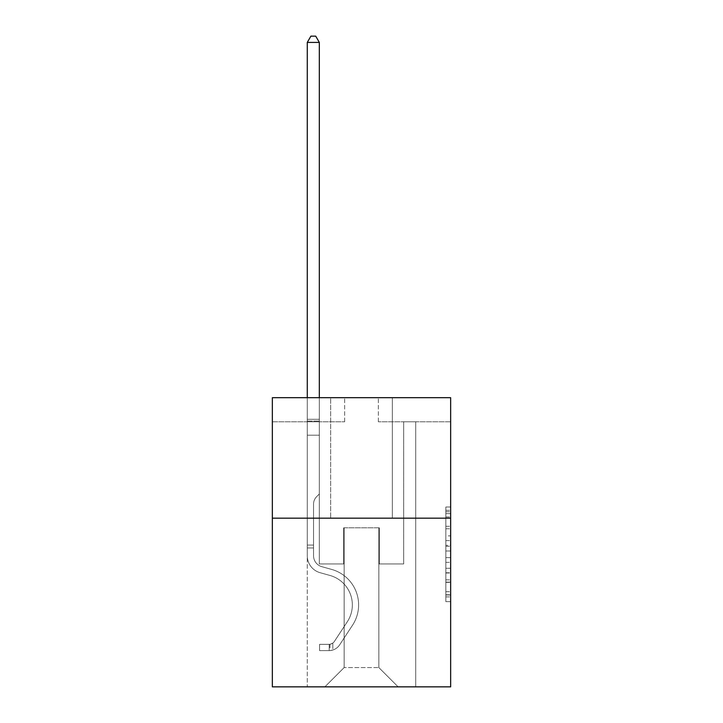 <?xml version="1.0" encoding="UTF-8"?>
<svg xmlns="http://www.w3.org/2000/svg" width="723" height="723" viewBox="0 0 723 723"><rect width="100%" height="100%" fill="white"/><g stroke="black" fill="none" stroke-linecap="round" stroke-linejoin="round"><path stroke-width="0.54" stroke-dasharray="3.62 2.71" d="M445.838 535.87L445.838 551.007L450.655 551.007L450.655 596.891L450.655 511.748L450.655 551.007L445.838 551.007L445.838 510.33L445.838 601.626L445.838 507.013L445.838 595.002L450.655 595.002L445.838 595.002L450.655 595.002L445.838 595.002L445.838 579.864L445.838 601.626L450.655 601.626L450.655 507.013L450.655 594.767L450.655 557.632L445.838 557.632L450.655 557.632L450.655 579.864L450.655 513.637L445.838 513.637L450.655 513.637L450.655 601.626L450.655 511.748L450.655 601.626L445.838 601.626L445.838 507.013L450.655 507.013L450.655 511.748L450.655 507.013L450.655 511.748L450.655 507.013L450.655 510.33L450.655 507.013L445.838 507.013L445.838 513.637L450.655 513.637L445.838 513.637L445.838 535.87L450.655 535.87M392.345 397.695L392.345 518.174L330.655 518.174L392.345 518.174L330.655 518.174L392.345 518.174L392.345 397.695L330.655 397.695L330.655 518.174L330.655 397.695L392.345 397.695M450.655 545.332L450.655 540.605L450.655 545.332L445.838 545.332L445.838 526.29L445.838 582.349L445.838 568.278L450.655 568.278L445.838 568.278L445.838 601.626L450.655 601.626L445.838 601.626L450.655 601.626L445.838 601.626L445.838 507.013L450.655 507.013L445.838 507.013L450.655 507.013L445.838 507.013L445.838 545.332L450.655 545.332M450.655 518.174L450.655 686.85L272.345 686.85L272.345 518.174L450.655 518.174L450.655 397.695L378.364 397.695L450.655 397.695L450.655 421.789L450.655 397.695L272.345 397.695L344.636 397.695L272.345 397.695L272.345 518.174L450.655 518.174L272.345 518.174M307.284 686.85L415.716 686.85L415.716 421.789L403.669 421.789L415.716 421.789L403.669 421.789L415.716 421.789L403.669 421.789L415.716 421.789L403.669 421.789L415.716 421.789L403.669 421.789L415.716 421.789L403.669 421.789L415.716 421.789L403.669 421.789L415.716 421.789L403.669 421.789L415.716 421.789L403.669 421.789L415.716 421.789L415.716 686.85L415.716 421.789L415.716 686.85L415.716 421.789L415.716 686.85L415.716 421.789L415.716 686.85L415.716 421.789L415.716 686.85L415.716 421.789L415.716 686.85L415.716 421.789L415.716 686.85L415.716 421.789L415.716 686.85L415.716 421.789L415.716 686.85L307.284 686.85L324.871 686.85L307.284 686.85L324.871 686.85L307.284 686.85L324.871 686.85L307.284 686.85L324.871 686.85L307.284 686.85L324.871 686.85L307.284 686.85L324.871 686.85L307.284 686.85L324.871 686.85L307.284 686.85L324.871 686.85L307.284 686.85L307.284 421.789L319.331 421.789L307.284 421.789L319.331 421.789L307.284 421.789L319.331 421.789L307.284 421.789L319.331 421.789L307.284 421.789L319.331 421.789L307.284 421.789L319.331 421.789L307.284 421.789L319.331 421.789L307.284 421.789L319.331 421.789L307.284 421.789L319.331 421.789L307.284 421.789L307.284 686.85M450.655 421.789L378.364 421.789L450.655 421.789M272.345 421.789L344.636 421.789L272.345 421.789L272.345 397.695L272.345 421.789M344.148 667.573L344.148 527.817L344.148 667.573L344.148 527.817L378.852 527.817L378.852 667.573L344.148 667.573L324.871 686.85L344.148 667.573L344.148 527.817L344.148 667.573L344.148 527.817L343.669 527.817L343.669 563.958L319.331 563.958L319.331 421.789L319.331 563.958L319.331 421.789L319.331 563.958L319.331 421.789L319.331 563.958L319.331 421.789L319.331 563.958L319.331 421.789L319.331 563.958L319.331 421.789L319.331 563.958L319.331 421.789L319.331 563.958L319.331 421.789L319.331 563.958L319.331 421.789L319.331 563.958L343.669 563.958L319.331 563.958L343.669 563.958L319.331 563.958L343.669 563.958L319.331 563.958L343.669 563.958L319.331 563.958L343.669 563.958L319.331 563.958L343.669 563.958L319.331 563.958L343.669 563.958L319.331 563.958L343.669 563.958L319.331 563.958L343.669 563.958L343.669 527.817L343.669 563.958L343.669 527.817L343.669 563.958L343.669 527.817L343.669 563.958L343.669 527.817L343.669 563.958L343.669 527.817L343.669 563.958L343.669 527.817L343.669 563.958L343.669 527.817L343.669 563.958L343.669 527.817L343.669 563.958L343.669 527.817L344.148 527.817L343.669 527.817L344.148 527.817L343.669 527.817L344.148 527.817L343.669 527.817L344.148 527.817L343.669 527.817L344.148 527.817L343.669 527.817L344.148 527.817L343.669 527.817L344.148 527.817L343.669 527.817L344.148 527.817L343.669 527.817L344.148 527.817L344.148 667.573L324.871 686.85L344.148 667.573L344.148 527.817L344.148 667.573L324.871 686.85L344.148 667.573L344.148 527.817L344.148 667.573L324.871 686.85L344.148 667.573L344.148 527.817L344.148 667.573L324.871 686.85L344.148 667.573L344.148 527.817L344.148 667.573L324.871 686.85L344.148 667.573L344.148 527.817L344.148 667.573L324.871 686.85L344.148 667.573L344.148 527.817L344.148 667.573L324.871 686.85L344.148 667.573L324.871 686.85L344.148 667.573L378.852 667.573L378.852 527.817L378.852 667.573L398.129 686.85L378.852 667.573L378.852 527.817L378.852 667.573L398.129 686.85L378.852 667.573L378.852 527.817L378.852 667.573L398.129 686.85L378.852 667.573L378.852 527.817L378.852 667.573L398.129 686.85L378.852 667.573L378.852 527.817L378.852 667.573L398.129 686.85L378.852 667.573L378.852 527.817L378.852 667.573L398.129 686.85L378.852 667.573L378.852 527.817L378.852 667.573L398.129 686.85L378.852 667.573L378.852 527.817L378.852 667.573L398.129 686.85L378.852 667.573L378.852 527.817L378.852 667.573L398.129 686.85L378.852 667.573L378.852 527.817L344.148 527.817L344.148 667.573L324.871 686.85L344.148 667.573M379.331 527.817L378.852 527.817L379.331 527.817L378.852 527.817L379.331 527.817L378.852 527.817L379.331 527.817L378.852 527.817L379.331 527.817L378.852 527.817L379.331 527.817L378.852 527.817L379.331 527.817L378.852 527.817L379.331 527.817L378.852 527.817L379.331 527.817L378.852 527.817L379.331 527.817L379.331 563.958L379.331 527.817M398.129 686.85L378.852 667.573L398.129 686.85M378.364 421.789L378.364 397.695L378.364 421.789M344.636 421.789L344.636 397.695L344.636 421.789M403.669 421.789L403.669 563.958L379.331 563.958L403.669 563.958L379.331 563.958L403.669 563.958L379.331 563.958L403.669 563.958L379.331 563.958L403.669 563.958L379.331 563.958L403.669 563.958L379.331 563.958L403.669 563.958L379.331 563.958L403.669 563.958L379.331 563.958L403.669 563.958L379.331 563.958L403.669 563.958L403.669 421.789M445.838 551.007L450.655 551.007L445.838 551.007M445.838 510.33L445.838 507.013L445.838 510.33L450.655 510.33L445.838 510.33M445.838 582.114L445.838 562.358L445.838 582.114L450.655 582.114L445.838 582.114M445.838 562.358L445.838 557.632L450.655 557.632L445.838 557.632L445.838 562.358L450.655 562.358L445.838 562.358M445.838 526.29L445.838 513.637L445.838 526.29L450.655 526.29L445.838 526.29M445.838 507.013L450.655 507.013L445.838 507.013L445.838 511.748L445.838 507.013L450.655 507.013M445.838 601.626L450.655 601.626L445.838 601.626L445.838 596.891L445.838 601.626M313.547 545.07L313.547 547.962L307.284 547.962L307.284 545.07L307.284 555.77L307.284 42.413L307.284 435.183L307.284 42.413L319.331 42.413L319.331 419.286L319.331 42.413L307.284 42.413L310.899 36.15L315.716 36.15L310.899 36.15L307.284 42.413L307.284 435.183L307.284 42.413L319.331 42.413L315.716 36.15L319.331 42.413L319.331 435.183L307.284 435.183L307.284 42.413L310.899 36.15L315.716 36.15L310.899 36.15L307.284 42.413L307.284 435.183L307.284 42.413L319.331 42.413L307.284 42.413L310.899 36.15L315.716 36.15L319.331 42.413L315.716 36.15L310.899 36.15L307.284 42.413L307.284 435.183L319.331 435.183L319.331 493.981L316.611 496.701A10.474 10.474 0 0 0 313.547 504.103A10.474 10.474 0 0 1 316.611 496.701L319.331 493.981L319.331 42.413L319.331 435.183L307.284 435.183L307.284 555.77A17.587 17.587 0 0 0 320.153 572.715A17.587 17.587 0 0 1 307.284 555.77L307.284 435.183L319.331 435.183L319.331 493.981L316.611 496.701A10.474 10.474 0 0 0 313.547 504.103A10.474 10.474 0 0 1 316.611 496.701L319.331 493.981L319.331 42.413L307.284 42.413L319.331 42.413L315.716 36.15L319.331 42.413L319.331 435.183L307.284 435.183L307.284 555.77A17.587 17.587 0 0 0 320.153 572.715A17.587 17.587 0 0 1 307.284 555.77L307.284 435.183L319.331 435.183L319.331 493.981L316.611 496.701A10.474 10.474 0 0 0 313.547 504.103A10.474 10.474 0 0 1 316.611 496.701L319.331 493.981L319.331 42.413L307.284 42.413L310.899 36.15L315.716 36.15L310.899 36.15L307.284 42.413L307.284 419.286L307.284 42.413L319.331 42.413L315.716 36.15L319.331 42.413L319.331 435.183L307.284 435.183L307.284 555.77A17.587 17.587 0 0 0 320.153 572.715A17.587 17.587 0 0 1 307.284 555.77L307.284 435.183L319.331 435.183L319.331 493.981L316.611 496.701A10.474 10.474 0 0 0 313.547 504.103A10.474 10.474 0 0 1 316.611 496.701L319.331 493.981L319.331 42.413L307.284 42.413L310.899 36.15L315.716 36.15L310.899 36.15L307.284 42.413L307.284 421.084L307.284 42.413L319.331 42.413L315.716 36.15L319.331 42.413L319.331 435.183L307.284 435.183L307.284 555.77A17.587 17.587 0 0 0 320.153 572.715L329.959 575.454L320.153 572.715A17.587 17.587 0 0 1 307.284 555.77L307.284 435.183L319.331 435.183L319.331 493.981L316.611 496.701A10.474 10.474 0 0 0 313.547 504.103A10.474 10.474 0 0 1 316.611 496.701L319.331 493.981L319.331 42.413L307.284 42.413L310.899 36.15L315.716 36.15L310.899 36.15L307.284 42.413L307.284 555.77A17.587 17.587 0 0 0 320.153 572.715A17.587 17.587 0 0 1 307.284 555.77L307.284 435.183L319.331 435.183L319.331 493.981L316.611 496.701A10.474 10.474 0 0 0 313.547 504.103A10.474 10.474 0 0 1 316.611 496.701L319.331 493.981L319.331 435.183L307.284 435.183L307.284 555.77A17.587 17.587 0 0 0 320.153 572.715A17.587 17.587 0 0 1 307.284 555.77L307.284 435.183L319.331 435.183L319.331 421.084L319.331 493.981L316.611 496.701A10.474 10.474 0 0 0 313.547 504.103A10.474 10.474 0 0 1 316.611 496.701L319.331 493.981L319.331 435.183L307.284 435.183L307.284 555.77A17.587 17.587 0 0 0 320.153 572.715L329.959 575.454L320.153 572.715A17.587 17.587 0 0 1 307.284 555.77L307.284 435.183L319.331 435.183L319.331 419.286L319.331 493.981L316.611 496.701A10.474 10.474 0 0 0 313.547 504.103A10.474 10.474 0 0 1 316.611 496.701L319.331 493.981L319.331 435.183L307.284 435.183L307.284 555.77A17.587 17.587 0 0 0 320.153 572.715A17.587 17.587 0 0 1 307.284 555.77L307.284 435.183L319.331 435.183L319.331 42.413L315.716 36.15L319.331 42.413L319.331 493.981L316.611 496.701A10.474 10.474 0 0 0 313.547 504.103A10.474 10.474 0 0 1 316.611 496.701L319.331 493.981L319.331 435.183L307.284 435.183L307.284 555.77L307.284 547.962L313.547 547.962L313.547 545.07L307.284 545.07L313.547 545.07L313.547 555.77L313.547 504.103L313.547 555.77A11.324 11.324 0 0 0 321.834 566.678A11.324 11.324 0 0 1 313.547 555.77L313.547 504.103L313.547 555.77L313.547 545.07L307.284 545.07L313.547 545.07L313.547 555.77A11.324 11.324 0 0 0 321.834 566.678A11.324 11.324 0 0 1 313.547 555.77L313.547 504.103L313.547 555.77A11.324 11.324 0 0 0 321.834 566.678A11.324 11.324 0 0 1 313.547 555.77L313.547 504.103L313.547 555.77L313.547 545.07L307.284 545.07L313.547 545.07L313.547 555.77A11.324 11.324 0 0 0 321.834 566.678L331.64 569.417L321.834 566.678A11.324 11.324 0 0 1 313.547 555.77L313.547 504.103L313.547 555.77A11.324 11.324 0 0 0 321.834 566.678A11.324 11.324 0 0 1 313.547 555.77L313.547 504.103L313.547 555.77L313.547 545.07L307.284 545.07L313.547 545.07L313.547 555.77A11.324 11.324 0 0 0 321.834 566.678A11.324 11.324 0 0 1 313.547 555.77L313.547 504.103L313.547 555.77A11.324 11.324 0 0 0 321.834 566.678L331.64 569.417L321.834 566.678A11.324 11.324 0 0 1 313.547 555.77L313.547 504.103L313.547 555.77L313.547 545.07L307.284 545.07M329.209 650.61A12.77 12.77 0 0 0 339.647 644.844L352.571 625.151A36.864 36.864 0 0 0 331.64 569.417L321.834 566.678A11.324 11.324 0 0 1 313.547 555.77A11.324 11.324 0 0 0 321.834 566.678A11.324 11.324 0 0 1 313.547 555.77L313.547 504.103L313.547 555.77A11.324 11.324 0 0 0 321.834 566.678L331.64 569.417A36.864 36.864 0 0 1 352.571 625.151A36.864 36.864 0 0 0 331.64 569.417L321.834 566.678A11.324 11.324 0 0 1 313.547 555.77A11.324 11.324 0 0 0 321.834 566.678A11.324 11.324 0 0 1 313.547 555.77A11.324 11.324 0 0 0 321.834 566.678L331.64 569.417L321.834 566.678A11.324 11.324 0 0 1 313.547 555.77A11.324 11.324 0 0 0 321.834 566.678L331.64 569.417L321.834 566.678A11.324 11.324 0 0 1 313.547 555.77A11.324 11.324 0 0 0 321.834 566.678A11.324 11.324 0 0 1 313.547 555.77A11.324 11.324 0 0 0 321.834 566.678L331.64 569.417A36.864 36.864 0 0 1 352.571 625.151A36.864 36.864 0 0 0 331.64 569.417L321.834 566.678A11.324 11.324 0 0 1 313.547 555.77A11.324 11.324 0 0 0 321.834 566.678L331.64 569.417L321.834 566.678A11.324 11.324 0 0 1 313.547 555.77A11.324 11.324 0 0 0 321.834 566.678A11.324 11.324 0 0 1 313.547 555.77A11.324 11.324 0 0 0 321.834 566.678L331.64 569.417L321.834 566.678A11.324 11.324 0 0 1 313.547 555.77A11.324 11.324 0 0 0 321.834 566.678L331.64 569.417A36.864 36.864 0 0 1 352.571 625.151L339.647 644.844L352.571 625.151A36.864 36.864 0 0 0 331.64 569.417L321.834 566.678L331.64 569.417A36.864 36.864 0 0 1 352.571 625.151A36.864 36.864 0 0 0 331.64 569.417L321.834 566.678L331.64 569.417A36.864 36.864 0 0 1 352.571 625.151A36.864 36.864 0 0 0 331.64 569.417L321.834 566.678L331.64 569.417A36.864 36.864 0 0 1 352.571 625.151L339.647 644.844L352.571 625.151A36.864 36.864 0 0 0 331.64 569.417L321.834 566.678L331.64 569.417A36.864 36.864 0 0 1 352.571 625.151A36.864 36.864 0 0 0 331.64 569.417L321.834 566.678L331.64 569.417A36.864 36.864 0 0 1 352.571 625.151A36.864 36.864 0 0 0 331.64 569.417L321.834 566.678L331.64 569.417A36.864 36.864 0 0 1 352.571 625.151L339.647 644.844A12.77 12.77 0 0 1 332.824 650.013A12.77 12.77 0 0 0 339.647 644.844L352.571 625.151A36.864 36.864 0 0 0 331.64 569.417A36.864 36.864 0 0 1 352.571 625.151A36.864 36.864 0 0 0 331.64 569.417A36.864 36.864 0 0 1 352.571 625.151L339.647 644.844L352.571 625.151A36.864 36.864 0 0 0 331.64 569.417A36.864 36.864 0 0 1 352.571 625.151L339.647 644.844L352.571 625.151A36.864 36.864 0 0 0 331.64 569.417A36.864 36.864 0 0 1 352.571 625.151A36.864 36.864 0 0 0 331.64 569.417A36.864 36.864 0 0 1 352.571 625.151L339.647 644.844A12.77 12.77 0 0 1 332.824 650.013C329.11 650.799 329.11 650.799 332.824 650.013C329.11 650.799 329.11 650.799 332.824 650.013A12.77 12.77 0 0 0 339.647 644.844L352.571 625.151A36.864 36.864 0 0 0 331.64 569.417A36.864 36.864 0 0 1 352.571 625.151L339.647 644.844L352.571 625.151A36.864 36.864 0 0 0 331.64 569.417A36.864 36.864 0 0 1 352.571 625.151A36.864 36.864 0 0 0 331.64 569.417A36.864 36.864 0 0 1 352.571 625.151L339.647 644.844L352.571 625.151A36.864 36.864 0 0 0 331.64 569.417A36.864 36.864 0 0 1 352.571 625.151L339.647 644.844A12.77 12.77 0 0 1 332.824 650.013C329.11 650.799 329.11 650.799 332.824 650.013C329.11 650.799 329.11 650.799 332.824 650.013A12.77 12.77 0 0 0 339.647 644.844L352.571 625.151L339.647 644.844A12.77 12.77 0 0 1 332.824 650.013C329.11 650.799 329.11 650.799 332.824 650.013C329.11 650.799 329.11 650.799 332.824 650.013A12.77 12.77 0 0 0 339.647 644.844L352.571 625.151L339.647 644.844A12.77 12.77 0 0 1 332.824 650.013C329.11 650.799 329.11 650.799 332.824 650.013C329.11 650.799 329.11 650.799 332.824 650.013A12.77 12.77 0 0 0 339.647 644.844L352.571 625.151L339.647 644.844A12.77 12.77 0 0 1 332.824 650.013C329.11 650.799 329.11 650.799 332.824 650.013C329.11 650.799 329.11 650.799 332.824 650.013A12.77 12.77 0 0 0 339.647 644.844L352.571 625.151L339.647 644.844A12.77 12.77 0 0 1 332.824 650.013C329.11 650.799 329.11 650.799 332.824 650.013C329.11 650.799 329.11 650.799 332.824 650.013A12.77 12.77 0 0 0 339.647 644.844L352.571 625.151L339.647 644.844A12.77 12.77 0 0 1 332.824 650.013C329.11 650.799 329.11 650.799 332.824 650.013C329.11 650.799 329.11 650.799 332.824 650.013A12.77 12.77 0 0 0 339.647 644.844L352.571 625.151L339.647 644.844A12.77 12.77 0 0 1 332.824 650.013C329.11 650.799 329.11 650.799 332.824 650.013C329.11 650.799 329.11 650.799 332.824 650.013A12.77 12.77 0 0 0 339.647 644.844A12.77 12.77 0 0 1 329.209 650.61L329.209 644.338A6.507 6.507 0 0 0 334.406 641.409L347.329 621.717A30.601 30.601 0 0 0 329.959 575.454A30.601 30.601 0 0 1 347.329 621.717A30.601 30.601 0 0 0 329.959 575.454L320.153 572.715A17.587 17.587 0 0 1 307.284 555.77A17.587 17.587 0 0 0 320.153 572.715L329.959 575.454L320.153 572.715A17.587 17.587 0 0 1 307.284 555.77A17.587 17.587 0 0 0 320.153 572.715A17.587 17.587 0 0 1 307.284 555.77A17.587 17.587 0 0 0 320.153 572.715L329.959 575.454L320.153 572.715A17.587 17.587 0 0 1 307.284 555.77A17.587 17.587 0 0 0 320.153 572.715L329.959 575.454A30.601 30.601 0 0 1 347.329 621.717A30.601 30.601 0 0 0 329.959 575.454L320.153 572.715A17.587 17.587 0 0 1 307.284 555.77A17.587 17.587 0 0 0 320.153 572.715A17.587 17.587 0 0 1 307.284 555.77A17.587 17.587 0 0 0 320.153 572.715L329.959 575.454L320.153 572.715A17.587 17.587 0 0 1 307.284 555.77A17.587 17.587 0 0 0 320.153 572.715L329.959 575.454L320.153 572.715A17.587 17.587 0 0 1 307.284 555.77A17.587 17.587 0 0 0 320.153 572.715A17.587 17.587 0 0 1 307.284 555.77A17.587 17.587 0 0 0 320.153 572.715L329.959 575.454A30.601 30.601 0 0 1 347.329 621.717L334.406 641.409L347.329 621.717A30.601 30.601 0 0 0 329.959 575.454L320.153 572.715A17.587 17.587 0 0 1 307.284 555.77A17.587 17.587 0 0 0 320.153 572.715L329.959 575.454A30.601 30.601 0 0 1 347.329 621.717A30.601 30.601 0 0 0 329.959 575.454L320.153 572.715L329.959 575.454A30.601 30.601 0 0 1 347.329 621.717A30.601 30.601 0 0 0 329.959 575.454L320.153 572.715L329.959 575.454A30.601 30.601 0 0 1 347.329 621.717L334.406 641.409L347.329 621.717A30.601 30.601 0 0 0 329.959 575.454L320.153 572.715L329.959 575.454A30.601 30.601 0 0 1 347.329 621.717A30.601 30.601 0 0 0 329.959 575.454L320.153 572.715L329.959 575.454A30.601 30.601 0 0 1 347.329 621.717A30.601 30.601 0 0 0 329.959 575.454L320.153 572.715L329.959 575.454A30.601 30.601 0 0 1 347.329 621.717L334.406 641.409A6.507 6.507 0 0 1 332.824 643.081C329.173 644.753 329.173 644.753 332.824 643.081C329.173 644.753 329.173 644.753 332.824 643.081A6.507 6.507 0 0 0 334.406 641.409L347.329 621.717A30.601 30.601 0 0 0 329.959 575.454A30.601 30.601 0 0 1 347.329 621.717A30.601 30.601 0 0 0 329.959 575.454A30.601 30.601 0 0 1 347.329 621.717L334.406 641.409L347.329 621.717A30.601 30.601 0 0 0 329.959 575.454A30.601 30.601 0 0 1 347.329 621.717L334.406 641.409L347.329 621.717A30.601 30.601 0 0 0 329.959 575.454A30.601 30.601 0 0 1 347.329 621.717A30.601 30.601 0 0 0 329.959 575.454A30.601 30.601 0 0 1 347.329 621.717L334.406 641.409A6.507 6.507 0 0 1 332.824 643.081C329.173 644.753 329.173 644.753 332.824 643.081C329.173 644.753 329.173 644.753 332.824 643.081A6.507 6.507 0 0 0 334.406 641.409L347.329 621.717A30.601 30.601 0 0 0 329.959 575.454A30.601 30.601 0 0 1 347.329 621.717L334.406 641.409L347.329 621.717A30.601 30.601 0 0 0 329.959 575.454A30.601 30.601 0 0 1 347.329 621.717A30.601 30.601 0 0 0 329.959 575.454A30.601 30.601 0 0 1 347.329 621.717L334.406 641.409L347.329 621.717A30.601 30.601 0 0 0 329.959 575.454A30.601 30.601 0 0 1 347.329 621.717L334.406 641.409A6.507 6.507 0 0 1 332.824 643.081C329.173 644.753 329.173 644.753 332.824 643.081C329.173 644.753 329.173 644.753 332.824 643.081A6.507 6.507 0 0 0 334.406 641.409L347.329 621.717L334.406 641.409A6.507 6.507 0 0 1 332.824 643.081C329.173 644.753 329.173 644.753 332.824 643.081C329.173 644.753 329.173 644.753 332.824 643.081A6.507 6.507 0 0 0 334.406 641.409L347.329 621.717L334.406 641.409A6.507 6.507 0 0 1 332.824 643.081C329.173 644.753 329.173 644.753 332.824 643.081C329.173 644.753 329.173 644.753 332.824 643.081A6.507 6.507 0 0 0 334.406 641.409L347.329 621.717L334.406 641.409A6.507 6.507 0 0 1 332.824 643.081C329.173 644.753 329.173 644.753 332.824 643.081C329.173 644.753 329.173 644.753 332.824 643.081A6.507 6.507 0 0 0 334.406 641.409L347.329 621.717L334.406 641.409A6.507 6.507 0 0 1 332.824 643.081C329.173 644.753 329.173 644.753 332.824 643.081C329.173 644.753 329.173 644.753 332.824 643.081A6.507 6.507 0 0 0 334.406 641.409L347.329 621.717L334.406 641.409A6.507 6.507 0 0 1 332.824 643.081C329.173 644.753 329.173 644.753 332.824 643.081C329.173 644.753 329.173 644.753 332.824 643.081A6.507 6.507 0 0 0 334.406 641.409L347.329 621.717L334.406 641.409A6.507 6.507 0 0 1 332.824 643.081C329.173 644.753 329.173 644.753 332.824 643.081C329.173 644.753 329.173 644.753 332.824 643.081A6.507 6.507 0 0 0 334.406 641.409A6.507 6.507 0 0 1 329.209 644.338L329.209 650.61L319.575 650.61L329.209 650.61A12.77 12.77 0 0 0 339.647 644.844A12.77 12.77 0 0 1 329.209 650.61L329.209 644.338L319.575 644.347L329.209 644.338A6.507 6.507 0 0 0 334.406 641.409A6.507 6.507 0 0 1 329.209 644.338L329.209 650.61L319.575 650.61L319.575 644.347L319.575 650.61L329.209 650.61A12.77 12.77 0 0 0 339.647 644.844A12.77 12.77 0 0 1 329.209 650.61L329.209 644.338L319.575 644.347L329.209 644.338A6.507 6.507 0 0 0 334.406 641.409A6.507 6.507 0 0 1 329.209 644.338L329.209 650.61L319.575 650.61L319.575 644.347L319.575 650.61L329.209 650.61A12.77 12.77 0 0 0 339.647 644.844A12.77 12.77 0 0 1 329.209 650.61L329.209 644.338L319.575 644.347L329.209 644.338A6.507 6.507 0 0 0 334.406 641.409A6.507 6.507 0 0 1 329.209 644.338L329.209 650.61L319.575 650.61L319.575 644.347L319.575 650.61L329.209 650.61A12.77 12.77 0 0 0 339.647 644.844A12.77 12.77 0 0 1 329.209 650.61L329.209 644.338L319.575 644.347L329.209 644.338A6.507 6.507 0 0 0 334.406 641.409A6.507 6.507 0 0 1 329.209 644.338L329.209 650.61L319.575 650.61L319.575 644.347L319.575 650.61L329.209 650.61A12.77 12.77 0 0 0 339.647 644.844A12.77 12.77 0 0 1 329.209 650.61L329.209 644.338L319.575 644.347L329.209 644.338A6.507 6.507 0 0 0 334.406 641.409A6.507 6.507 0 0 1 329.209 644.338L329.209 650.61L319.575 650.61L319.575 644.347L319.575 650.61L329.209 650.61A12.77 12.77 0 0 0 339.647 644.844A12.77 12.77 0 0 1 329.209 650.61L329.209 644.338L319.575 644.347L329.209 644.338A6.507 6.507 0 0 0 334.406 641.409A6.507 6.507 0 0 1 329.209 644.338L329.209 650.61L319.575 650.61L319.575 644.347L319.575 650.61L329.209 650.61A12.77 12.77 0 0 0 339.647 644.844A12.77 12.77 0 0 1 329.209 650.61L329.209 644.338L319.575 644.347L329.209 644.338A6.507 6.507 0 0 0 334.406 641.409A6.507 6.507 0 0 1 329.209 644.338L329.209 650.61L319.575 650.61L319.575 644.347L319.575 650.61L329.209 650.61A12.77 12.77 0 0 0 339.647 644.844A12.77 12.77 0 0 1 329.209 650.61L329.209 644.338L319.575 644.347L329.209 644.338A6.507 6.507 0 0 0 334.406 641.409A6.507 6.507 0 0 1 329.209 644.338L329.209 650.61L319.575 650.61L319.575 644.347L319.575 650.61L329.209 650.61M307.284 397.695L307.284 42.413L319.331 42.413L307.284 42.413L310.899 36.15L315.716 36.15L310.899 36.15L307.284 42.413L307.284 419.286L307.284 42.413L319.331 42.413L315.716 36.15L319.331 42.413L319.331 419.286L319.331 42.413L307.284 42.413L310.899 36.15L315.716 36.15L310.899 36.15L307.284 42.413L319.331 42.413L315.716 36.15L319.331 42.413L319.331 397.695M319.575 644.347L328.974 644.347L319.575 644.347L319.575 650.61L319.575 644.347M307.284 419.286L307.284 421.084L307.284 419.286L319.331 419.286L307.284 419.286M332.824 650.013C329.11 650.799 329.11 650.799 332.824 650.013C329.11 650.799 329.11 650.799 332.824 650.013L332.824 643.081L332.824 650.013M319.331 42.413L315.716 36.15L310.899 36.15L307.284 42.413M445.838 579.864L450.655 579.864L445.838 579.864M445.838 572.77L450.655 572.77M445.838 528.775L450.655 528.775L445.838 528.775M445.838 511.748L450.655 511.748M445.838 596.891L450.655 596.891M445.838 591.694L450.655 591.694M445.838 516.945L450.655 516.945M445.838 546.281L450.655 546.281L445.838 546.281M445.838 573.005L450.655 573.005L445.838 573.005M445.838 582.349L450.655 582.349L445.838 582.349M445.838 540.605L450.655 540.605L445.838 540.605M307.284 421.084L319.331 421.084L307.284 421.084M313.547 547.962L307.284 547.962L313.547 547.962M445.838 594.767L450.655 594.767M445.838 595.002L450.655 595.002M445.838 513.637L450.655 513.637M329.932 644.274L329.932 650.573"/><path stroke-width="1.08" d="M450.655 518.174L450.655 686.85L272.345 686.85L272.345 397.695L450.655 397.695L450.655 518.174L272.345 518.174M319.331 397.695L319.331 42.413L307.284 42.413L307.284 397.695M307.284 42.413L310.899 36.15L315.716 36.15L319.331 42.413"/></g></svg>
